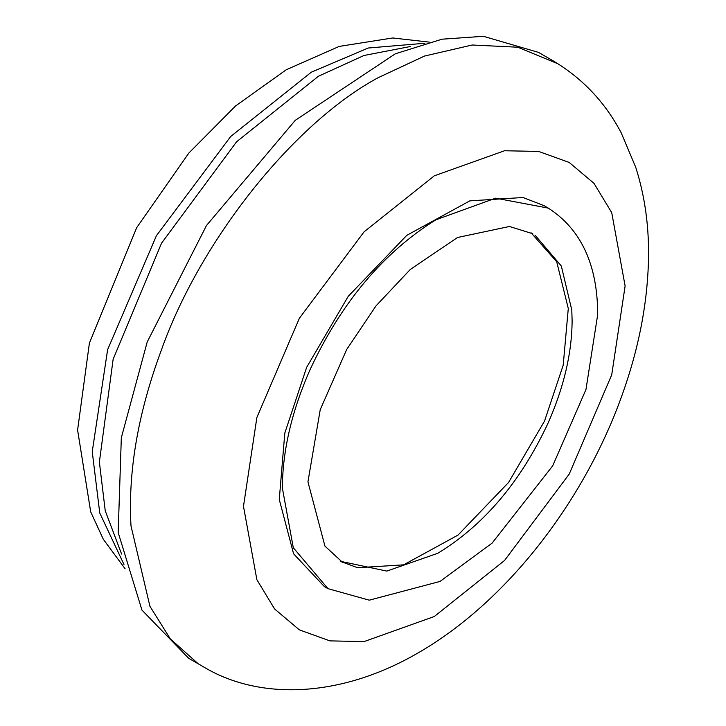 <?xml version="1.0" encoding="UTF-8"?>
<svg xmlns="http://www.w3.org/2000/svg" width="726" height="726" viewBox="0 0 726 726"><rect width="100%" height="100%" fill="white"/><g stroke="black" fill="none" stroke-linecap="round" stroke-linejoin="round"><path stroke-width="1.09" d="M147.196 342.01L206.483 225.505L295.282 120.307L395.325 53.788L442.016 39.195L483.398 36.3L538.538 52.408L552.668 60.567C582.188 78.036 605.03 102.112 621.184 132.785L635.749 167.343C645.269 197.254 649.48 229.153 648.4 263.039C646.993 305.973 638.326 349.714 622.382 394.263C584.33 501.584 506.131 602.516 417.74 653.11C339.305 698.566 258.147 700.245 202.853 666.477L188.715 658.319L141.942 610.085L118.175 532.485L121.324 437.76L147.196 342.01M434.302 616.51L364.062 641.593L329.876 640.877L299.366 629.869L274.582 608.951L256.877 579.702L243.482 506.331L256.877 417.495L299.366 318.26L364.062 231.848L434.302 175.819L504.543 150.745L538.719 151.453L569.229 162.461L594.013 183.379L611.719 212.627L625.122 285.999L611.719 374.834L569.229 474.069L504.543 560.481L434.302 616.51M306.635 367.383L348.271 296.281L406.787 235.342L469.831 200.866L523.056 197.508L544.246 205.739L547.776 207.781C580.936 228.899 597.58 264.491 597.707 314.558L585.955 389.563L552.677 465.856L492.119 543.102L440.038 581.435L369.253 600.175L327.889 588.632L324.359 586.59L293.585 553.793L279.274 499.515L284.81 433.095L306.635 367.383M531.078 232.801L556.706 261.741L568.286 308.505L563.213 365.16L544.536 421.062L508.572 482.463L458.033 535.08L403.583 564.846L357.628 567.723L341.211 561.661M121.587 554.038L105.243 510.814L99.371 462.054L113.138 359.261L161.535 243.183L236.631 141.742L318.396 76.266L363.98 55.485L410.254 46.537M424.901 43.261L368.209 48.016L311.327 72.183L230.677 136.506L156.408 235.723L107.62 349.651L92.238 451.663L99.752 513.001L123.974 564.483M197.644 663.283L170.274 638.816L149.937 606.31L130.998 525.905C127.921 471.573 138.031 412.994 161.335 350.168C200.031 240.878 293.132 123.747 377.756 77.891L424.492 56.056L472.199 45.003L517.774 47.217L557.877 63.761M534.935 235.042L561.325 266.015L571.789 310.056L572.115 320.683C571.897 353.126 563.893 387.257 548.085 423.067C520.687 481.728 483.943 525.125 437.832 553.257L386.831 571.09L340.739 561.37M327.943 588.614L293.304 547.749L282.35 487.972C282.568 450.465 291.843 410.943 310.174 369.416C341.392 302.47 383.292 252.603 435.881 219.806L495.649 198.162L548.366 208.126M429.175 42.099L392.702 37.97L339.214 46.41L286.334 69.705L235.605 105.932L188.842 153.059L136.642 227.728L89.407 343.071L77.6 430.019L90.705 511.866L103.292 539.246L125.108 568.767M342.881 562.668L324.939 546.115L307.942 481.855L320.239 409.636L346.674 349.524L375.986 305.9L410.281 269.473L457.534 237.493L509.47 226.485L532.784 233.745"/></g></svg>
